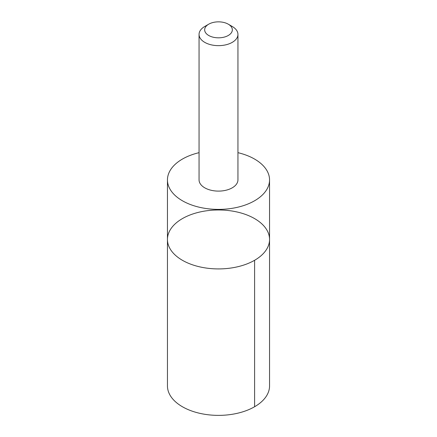 <?xml version="1.0" encoding="UTF-8"?>
<svg xmlns="http://www.w3.org/2000/svg" width="437" height="437" viewBox="0 0 437 437"><rect width="100%" height="100%" fill="white"/><g stroke="black" fill="none" stroke-linecap="round" stroke-linejoin="round"><path stroke-width="0.66" d="M172.129 251.778A51.053 29.476 180 0 1 167.447 239.443A51.053 29.476 180 0 1 218.5 209.973A51.053 29.476 180 0 1 269.553 239.443A51.053 29.476 180 0 1 229.43 268.236A51.053 29.476 180 0 1 172.129 251.778A51.053 29.476 180 0 1 167.447 239.443L167.447 385.898A51.053 29.476 0 0 0 172.129 398.227A51.053 29.476 0 0 0 229.43 414.691A51.053 29.476 0 0 0 269.553 385.898L269.553 239.443A51.053 29.476 180 0 1 229.43 268.236A51.053 29.476 180 0 1 172.129 251.778M199.053 152.671A51.047 29.476 0 0 0 167.453 179.924A51.047 29.476 0 0 0 172.134 192.253A51.047 29.476 0 0 0 229.43 208.711A51.047 29.476 0 0 0 269.547 179.924A51.047 29.476 0 0 0 264.866 167.595A51.047 29.476 0 0 0 237.947 152.671M208.717 24.188L204.745 26.482A19.447 11.231 0 0 0 199.053 34.419L199.053 179.88A19.447 11.231 0 0 0 218.5 191.106A19.447 11.231 0 0 0 237.947 179.88L237.947 34.419A19.447 11.231 0 0 0 236.166 29.721A19.447 11.231 0 0 0 232.255 26.482L228.283 24.188A13.837 7.986 0 0 0 208.717 24.188A13.837 7.986 0 0 0 207.635 34.78A13.837 7.986 0 0 0 225.727 36.648A13.837 7.986 0 0 0 231.064 26.493A13.837 7.986 0 0 0 228.283 24.188M199.053 34.419A19.447 11.231 0 0 0 218.5 45.65A19.447 11.231 0 0 0 237.947 34.419M254.596 260.288L254.602 406.738M167.453 179.924L167.447 239.443M269.547 179.924L269.553 239.443"/></g></svg>
